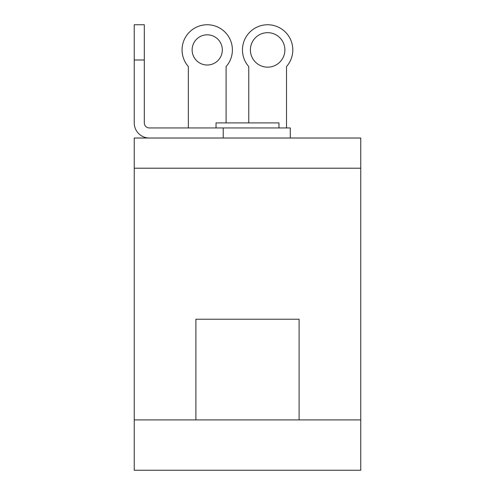 <?xml version="1.0" encoding="UTF-8"?>
<svg xmlns="http://www.w3.org/2000/svg" width="495" height="495" viewBox="0 0 495 495"><rect width="100%" height="100%" fill="white"/><g stroke="black" fill="none" stroke-linecap="round" stroke-linejoin="round"><path stroke-width="0.74" d="M195.902 419.909L195.902 319.232L299.098 319.232L299.098 419.909M360.762 419.909L134.238 419.909L134.238 470.25L360.762 470.25L360.762 168.213L134.238 168.213L134.238 419.909L134.238 168.213L360.762 168.213L360.762 138.012L134.238 138.012L134.238 168.213M216.037 127.945L216.037 122.908L278.963 122.908L278.963 127.945M207.232 34.817A15.104 15.104 0 0 0 192.128 49.921A15.104 15.104 0 0 0 207.232 65.018A15.104 15.104 0 0 0 222.329 49.921A15.104 15.104 0 0 0 207.232 34.817M226.104 122.908L226.104 66.565A25.171 25.171 0 0 0 224.65 31.754A25.171 25.171 0 0 0 189.808 31.754A25.171 25.171 0 0 0 188.354 66.565L188.354 127.945M267.634 67.159A17.238 17.238 0 0 1 250.396 49.921A17.238 17.238 0 0 1 267.634 32.676A17.238 17.238 0 0 1 284.879 49.921A17.238 17.238 0 0 1 267.634 67.159M286.512 127.945L286.512 66.565A25.171 25.171 0 0 0 285.058 31.754A25.171 25.171 0 0 0 250.216 31.754A25.171 25.171 0 0 0 248.756 66.565L248.756 122.908M223.226 138.012L223.226 127.945L290.287 127.945L290.287 138.012M149.342 138.012A15.104 15.104 0 0 1 134.238 122.908L134.238 24.75L144.305 24.75L144.305 122.908A5.037 5.037 0 0 0 149.342 127.945L223.226 127.945M134.238 59.988L144.305 59.988"/></g></svg>
